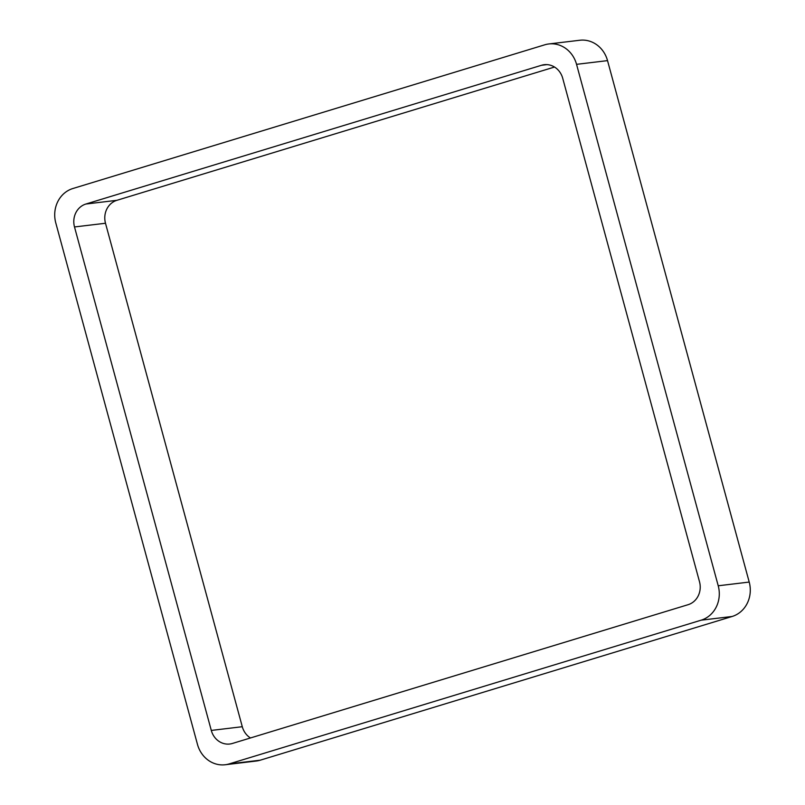 <?xml version="1.0" encoding="UTF-8"?>
<svg xmlns="http://www.w3.org/2000/svg" width="805" height="805" viewBox="0 0 805 805"><rect width="100%" height="100%" fill="white"/><g stroke="black" fill="none" stroke-linecap="round" stroke-linejoin="round"><path stroke-width="1.21" d="M701.135 620.182A28.014 25.448 83.2 0 0 718.221 585.778L749.214 582.065L607.534 60.627A28.014 25.448 83.2 0 0 579.801 40.25L548.809 43.963A28.014 25.448 83.2 0 0 544.804 44.798L72.873 188.521A28.014 25.448 83.2 0 0 55.787 222.935L197.467 744.373A28.014 25.448 83.2 0 0 225.199 764.75A28.014 25.448 83.2 0 0 229.204 763.905L701.135 620.182L732.127 616.479L260.196 760.202A28.014 25.448 83.2 0 1 256.191 761.037L225.199 764.75M749.214 582.065A28.014 25.448 83.2 0 1 732.127 616.479M718.221 585.778L576.551 64.34L607.534 60.627M548.809 43.963A28.014 25.448 83.2 0 1 576.551 64.34M554.524 67.036L116.886 200.314A18.676 16.965 83.2 0 0 105.495 223.257L242.285 726.714A18.676 16.965 83.2 0 0 250.476 737.964M85.894 204.027A18.676 16.965 83.2 0 0 74.503 226.96L211.292 730.427A18.676 16.965 83.2 0 0 229.787 744.011A18.676 16.965 83.2 0 0 232.454 743.448L688.114 604.686A18.676 16.965 83.2 0 0 699.505 581.743L562.715 78.286A18.676 16.965 83.2 0 0 544.22 64.702A18.676 16.965 83.2 0 0 541.554 65.265L85.894 204.027L116.886 200.314M229.204 763.905L260.196 760.202M541.554 65.265L546.947 64.621M74.503 226.96L105.495 223.257M211.292 730.427L242.285 726.714"/></g></svg>

